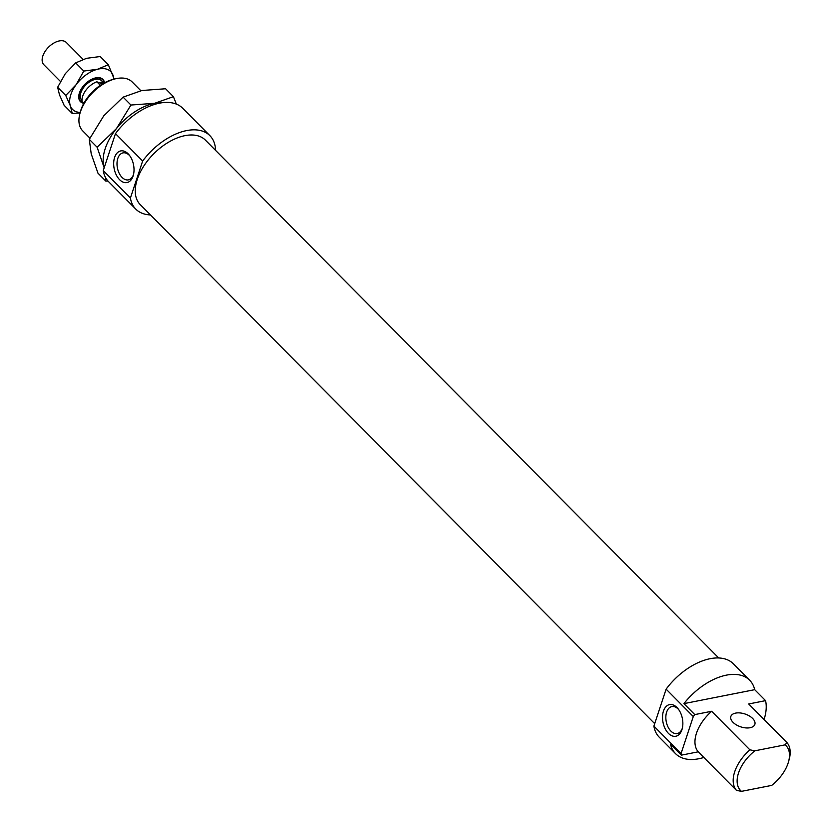 <?xml version="1.0" encoding="UTF-8"?>
<svg xmlns="http://www.w3.org/2000/svg" width="833" height="833" viewBox="0 0 833 833"><rect width="100%" height="100%" fill="white"/><g stroke="black" fill="none" stroke-linecap="round" stroke-linejoin="round"><path stroke-width="1.25" d="M83.696 103.282A15.806 9.184 -44.7 0 1 80.457 101.647A15.806 9.184 -44.7 0 1 82.55 87.069A15.806 9.184 -44.7 0 1 102.907 79.385A15.806 9.184 -44.7 0 1 104.542 82.779M60.434 81.457L43.868 64.735A15.806 9.184 -44.7 0 1 45.961 50.157A15.806 9.184 -44.7 0 1 66.317 42.473L83.081 59.382M81.988 100.501L81.801 100.314A13.911 8.091 -44.7 0 1 83.644 87.486A13.911 8.091 -44.7 0 1 101.564 80.728L103.927 83.113M100.324 85.341L96.815 81.79L98.94 82.602A13.911 8.091 -44.7 0 1 103.761 83.206M83.789 103.386L82.113 101.688A15.806 9.184 -44.7 0 1 96.815 81.79M98.94 82.602L102.501 83.946M162.685 102.646A47.429 27.562 135.3 0 0 154.605 103.302A47.429 27.562 135.3 0 0 116.464 128.584A47.429 27.562 135.3 0 0 103.896 166.61A47.429 27.562 135.3 0 0 104.208 167.714M104.187 167.787L97.138 147.243L116.464 128.584L130.948 105.041L154.605 103.302L173.42 96.67L165.59 88.767L141.933 90.505L123.117 97.138L103.792 115.797L89.308 139.35L91.213 153.813L97.971 173.181L105.801 181.073L105.739 177.898M173.42 96.67L176.346 104.083M108.04 181.094L105.801 181.073M130.948 105.041L123.117 97.138M97.138 147.243L89.308 139.35M150.45 214.935A52.167 30.321 -44.7 0 1 135.779 209.114A52.167 30.321 -44.7 0 1 130.417 198.025L103.25 170.619L115.485 133.634L142.651 161.05A52.167 30.321 -44.7 0 1 209.874 135.654A52.167 30.321 -44.7 0 1 215.57 150.388M115.485 133.634A52.167 30.321 -44.7 0 1 182.708 108.248L209.874 135.654M135.779 209.114L108.602 181.698A52.167 30.321 -44.7 0 1 103.25 170.619M654.707 723.648L140.267 204.658A45.846 26.646 -44.7 0 1 137.268 179.397A45.846 26.646 -44.7 0 1 169.203 141.818A45.846 26.646 -44.7 0 1 205.387 140.111L718.671 657.935M733.04 722.336A12.651 6.779 18.3 0 0 745.629 727.886A12.651 6.779 18.3 0 0 754.854 724.377A12.651 6.779 18.3 0 0 744.973 713.975A12.651 6.779 18.3 0 0 730.843 716.432A12.651 6.779 18.3 0 0 733.04 722.336M703.833 757.457A52.167 30.321 -44.7 0 1 675.542 753.657A52.167 30.321 -44.7 0 1 670.503 744.181L681.373 755.146A52.167 30.321 -44.7 0 1 681.061 753.532L653.884 726.126L666.119 689.151L693.285 716.557A52.167 30.321 -44.7 0 1 694.784 714.589L683.914 703.625A52.167 30.321 -44.7 0 1 749.648 680.207A52.167 30.321 -44.7 0 1 754.688 689.672L765.558 700.636A52.167 30.321 -44.7 0 1 764.069 719.483M666.119 689.151A52.167 30.321 -44.7 0 1 733.342 663.755L749.648 680.207M675.542 753.657L659.247 737.205A52.167 30.321 -44.7 0 1 653.884 726.126M678.739 709.654A13.755 8.424 -101.2 0 0 678.166 709.039A13.755 8.424 -101.2 0 0 671.856 706.571A13.755 8.424 -101.2 0 0 666.254 721.69A13.755 8.424 -101.2 0 0 677.177 733.561A13.755 8.424 -101.2 0 0 682.373 728.094M676.958 707.498A16.129 9.871 78.8 0 1 678.218 708.945A16.129 9.871 78.8 0 1 682.154 728.948A16.129 9.871 78.8 0 1 668.784 733.717A16.129 9.871 78.8 0 1 663.36 711.372A16.129 9.871 78.8 0 1 676.958 707.498M129.917 155.979A13.755 8.424 -101.2 0 0 129.344 155.355A13.755 8.424 -101.2 0 0 123.034 152.887A13.755 8.424 -101.2 0 0 117.432 168.016A13.755 8.424 -101.2 0 0 128.355 179.876A13.755 8.424 -101.2 0 0 133.551 174.409M128.136 153.824A16.129 9.871 78.8 0 1 129.396 155.261A16.129 9.871 78.8 0 1 133.332 175.274A16.129 9.871 78.8 0 1 119.952 180.032A16.129 9.871 78.8 0 1 114.537 157.687A16.129 9.871 78.8 0 1 128.136 153.824M89.902 138.132L82.738 130.906A34.778 20.211 -44.7 0 1 79.989 113.298A34.778 20.211 -44.7 0 1 80.468 111.737A34.778 20.211 -44.7 0 1 114.569 79.031A34.778 20.211 -44.7 0 1 132.145 81.936L140.86 90.724M114.569 79.031L112.351 79.624A31.935 18.555 135.3 0 0 80.603 111.091L79.989 113.298M788.518 761.768L789.132 759.561A34.778 20.211 135.3 0 0 786.904 742.526L785.134 744.837A31.935 18.555 -44.7 0 1 788.518 761.768A31.935 18.555 -44.7 0 1 771.722 785.394L741.485 791.35A31.935 18.555 -44.7 0 1 754.896 750.793L749.877 749.825A34.778 20.211 135.3 0 0 736.466 790.371L741.485 791.35M765.558 700.636L748.68 703.968L786.904 742.526M681.373 755.146L698.241 751.814A34.778 20.211 -44.7 0 1 711.653 711.267L694.784 714.589M698.241 751.814L736.466 790.371M749.877 749.825L711.653 711.267M785.134 744.837L754.896 750.793M683.914 703.625L754.688 689.672M142.651 161.05L130.417 198.025M693.285 716.557L681.061 753.532M80.103 112.882L72.273 113.538L64.151 105.343L59.518 94.931L57.644 87.288L65.755 95.472L76.147 84.664L83.789 71.065L75.678 62.881L65.286 73.7L57.644 87.288M72.273 113.538L70.388 105.895L65.755 95.472M83.789 71.065L97.44 69.285L108.342 64.724L100.231 56.54L86.58 58.32L75.678 62.881M108.342 64.724L114.204 79.125M113.705 79.26A26.875 15.619 135.3 0 0 112.976 75.147A26.875 15.619 135.3 0 0 97.44 69.285A26.875 15.619 135.3 0 0 76.147 84.664A26.875 15.619 135.3 0 0 70.388 105.895A26.875 15.619 135.3 0 0 80.228 112.445M104.219 82.956A15.411 8.955 135.3 0 0 94.837 78.375A15.411 8.955 135.3 0 0 79.52 93.567A15.411 8.955 135.3 0 0 82.727 102.636A15.411 8.955 135.3 0 0 83.217 102.803"/></g></svg>
